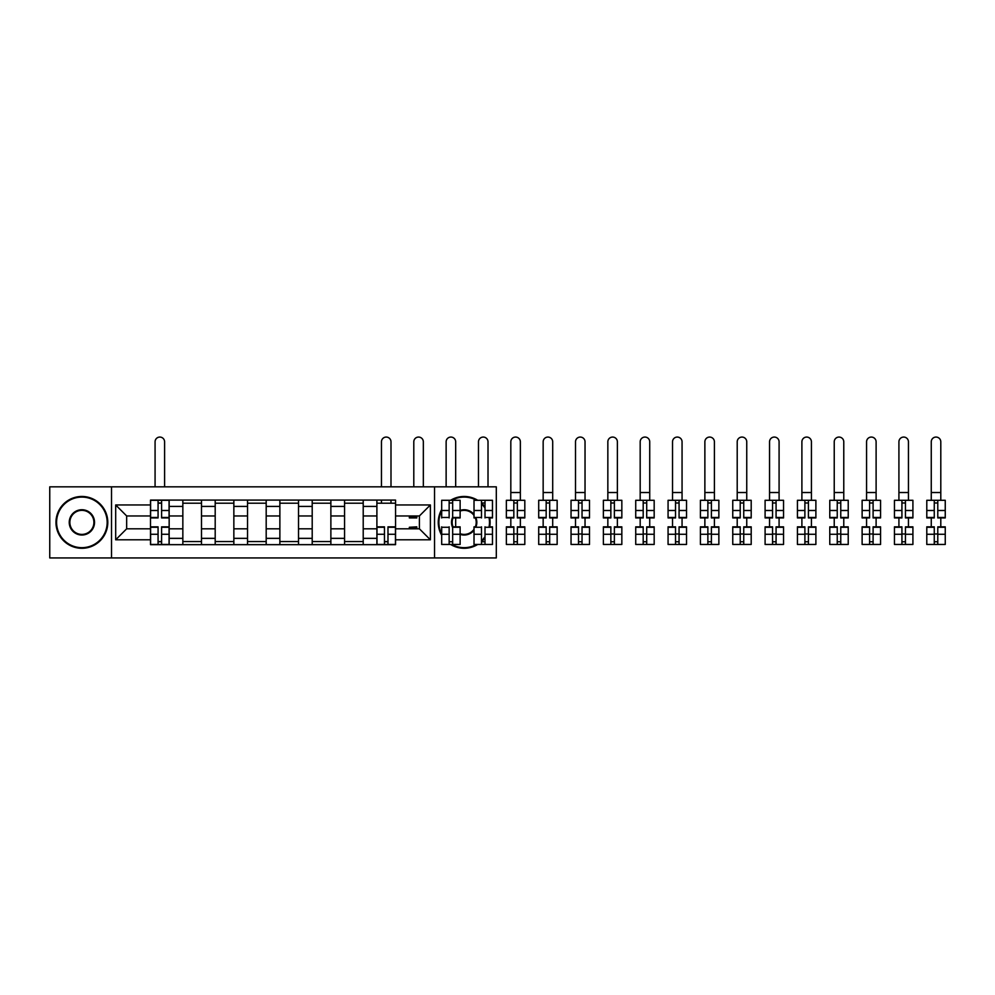 <?xml version="1.0" encoding="UTF-8"?>
<svg xmlns="http://www.w3.org/2000/svg" width="995" height="995" viewBox="0 0 995 995"><rect width="100%" height="100%" fill="white"/><g stroke="black" fill="none" stroke-linecap="round" stroke-linejoin="round"><path stroke-width="1.49" d="M434.529 557.934L496.306 557.934L496.306 486.829L49.75 486.829L49.75 557.934L434.529 557.934L434.529 486.829M182.844 544.663L182.844 506.418L169.162 506.418L169.162 544.663M169.162 506.418L169.162 500.087M182.844 506.418L182.844 500.087M201.5 500.087L201.5 544.663M215.194 544.663L215.194 500.087M233.85 500.087L233.85 544.663M247.531 544.663L247.531 500.087M266.187 500.087L266.187 544.663M279.869 544.663L279.869 500.087M298.525 500.087L298.525 544.663M312.206 544.663L312.206 500.087M330.875 500.087L330.875 544.663M344.556 544.663L344.556 500.087M363.212 500.087L363.212 544.663M376.894 544.663L376.894 500.087M376.894 528.805L363.212 528.805M344.556 528.805L330.875 528.805M312.206 528.805L298.525 528.805M279.869 528.805L266.187 528.805M247.531 528.805L233.85 528.805M215.194 528.805L201.5 528.805M182.844 528.805L169.162 528.805M376.894 515.957L363.212 515.957M344.556 515.957L330.875 515.957M312.206 515.957L298.525 515.957M279.869 515.957L266.187 515.957M247.531 515.957L233.85 515.957M215.194 515.957L201.5 515.957M182.844 515.957L169.162 515.957M126.663 528.805L150.506 528.805L150.506 515.957L126.663 515.957L126.663 528.805L115.681 539.787L115.681 504.962L150.506 504.962L150.506 515.957M395.55 515.957L395.55 528.805L419.392 528.805L419.392 515.957L395.55 515.957L395.55 500.087L150.506 500.087L150.506 504.962M395.55 504.962L430.387 504.962L430.387 539.787L395.55 539.787L395.55 528.805M150.506 528.805L150.506 544.663L395.55 544.663L395.55 539.787M150.506 539.787L115.681 539.787M111.527 557.934L111.527 486.829M161.6 541.554L158.068 541.554M158.068 503.196L161.6 503.196M201.5 541.554L182.844 541.554M182.844 503.196L201.5 503.196M233.85 541.554L215.194 541.554M215.194 503.196L233.85 503.196M266.187 541.554L247.531 541.554M247.531 503.196L266.187 503.196M298.525 541.554L279.869 541.554M279.869 503.196L298.525 503.196M330.875 541.554L312.206 541.554M312.206 503.196L330.875 503.196M363.212 541.554L344.556 541.554M344.556 503.196L363.212 503.196M387.988 541.554L384.456 541.554M376.894 503.196L395.55 503.196M115.681 504.962L126.663 515.957M419.392 528.805L430.387 539.787M419.392 515.957L430.387 504.962M164.598 486.829L164.598 441.83A4.764 4.764 0 0 0 159.834 437.066A4.764 4.764 0 0 0 155.071 441.83L155.071 486.829M161.6 517.922L161.6 500.298L169.063 500.298L169.063 517.922L161.6 517.922M158.068 502.997L161.6 502.997M158.068 500.298L150.606 500.298L150.606 517.922L158.068 517.922L158.068 500.298L161.6 500.298M158.068 526.84L158.068 544.452L150.606 544.452L150.606 526.84L158.068 526.84M161.6 541.765L158.068 541.765M161.6 544.452L169.063 544.452L169.063 526.84L161.6 526.84L161.6 544.452L158.068 544.452M81.888 547.673A25.298 25.298 0 0 0 107.174 522.375A25.298 25.298 0 0 0 81.888 497.09A25.298 25.298 0 0 0 56.591 522.375A25.298 25.298 0 0 0 81.888 547.673M81.888 496.468A25.92 25.92 0 0 1 107.796 522.375A25.92 25.92 0 0 1 81.888 548.295A25.92 25.92 0 0 1 55.969 522.375A25.92 25.92 0 0 1 81.888 496.468M81.888 535.024A12.649 12.649 0 0 1 69.24 522.375A12.649 12.649 0 0 1 81.888 509.726A12.649 12.649 0 0 1 94.525 522.375A12.649 12.649 0 0 1 81.888 535.024M81.888 510.348A12.027 12.027 0 0 0 69.861 522.375A12.027 12.027 0 0 0 81.888 534.402A12.027 12.027 0 0 0 93.903 522.375A12.027 12.027 0 0 0 81.888 510.348M451.842 544.452A25.298 25.298 0 0 0 476.518 544.452M481.48 540.82A25.298 25.298 0 0 0 485.013 536.715M488.993 527.275A25.298 25.298 0 0 0 488.993 517.487M485.013 508.035A25.298 25.298 0 0 0 481.48 503.943M476.518 500.298A25.298 25.298 0 0 0 451.842 500.298M450.611 500.298A25.92 25.92 0 0 1 477.737 500.298M481.48 503.097A25.92 25.92 0 0 1 485.013 506.965M489.627 517.487A25.92 25.92 0 0 1 489.627 527.275M485.013 537.785A25.92 25.92 0 0 1 481.48 541.666M477.737 544.452A25.92 25.92 0 0 1 450.611 544.452M474.018 530.31A12.649 12.649 0 0 1 460.125 534.365M452.663 527.624A12.649 12.649 0 0 1 452.663 517.126M460.125 510.398A12.649 12.649 0 0 1 474.018 514.44M474.018 515.472A12.027 12.027 0 0 0 460.125 511.057M453.198 517.487A12.027 12.027 0 0 0 453.198 527.275M460.125 533.706A12.027 12.027 0 0 0 474.018 529.278M441.68 535.248A25.92 25.92 0 0 1 441.68 509.515M475.834 517.487A12.649 12.649 0 0 1 475.834 527.275M441.68 510.808A25.298 25.298 0 0 0 441.68 533.942M475.162 527.275A12.027 12.027 0 0 0 475.162 517.487M423.335 486.829L423.335 441.83A4.764 4.764 0 0 0 418.559 437.066A4.764 4.764 0 0 0 413.796 441.83L413.796 486.829M409.343 515.957L409.343 517.922L416.805 517.922L416.805 515.957M455.673 486.829L455.673 441.83A4.764 4.764 0 0 0 450.909 437.066A4.764 4.764 0 0 0 446.133 441.83L446.133 486.829M452.663 517.922L452.663 500.298L460.125 500.298L460.125 517.922L453.011 517.922M449.143 502.997L452.663 502.997M449.143 517.922L449.143 500.298L452.663 500.298M441.68 517.922L441.68 500.298L449.143 500.298M488.01 486.829L488.01 441.83A4.764 4.764 0 0 0 483.247 437.066A4.764 4.764 0 0 0 478.483 441.83L478.483 486.829M485.013 517.922L485.013 500.298L492.475 500.298L492.475 517.922L489.702 517.922M481.48 502.997L485.013 502.997M481.48 517.922L481.48 500.298L485.013 500.298M475.336 517.922L474.018 517.922L474.018 500.298L481.48 500.298M390.998 486.829L390.998 441.83A4.764 4.764 0 0 0 386.222 437.066A4.764 4.764 0 0 0 381.458 441.83L381.458 486.829M384.456 526.84L384.456 544.452L376.993 544.452L376.993 526.84L384.456 526.84M387.988 541.765L384.456 541.765M387.988 544.452L395.45 544.452L395.45 526.84L387.988 526.84L387.988 544.452L384.456 544.452M390.998 500.087L390.998 503.196M381.458 500.087L381.458 503.196M416.805 527.275L409.343 527.275L416.805 526.84L416.805 528.805M409.343 527.275L409.343 528.805M449.143 526.84L449.143 544.452L441.68 544.452L441.68 526.84M452.663 541.765L449.143 541.765M452.663 526.84L452.663 544.452L449.143 544.452M453.011 526.84L460.125 526.84L460.125 544.452L452.663 544.452M455.673 517.922L455.673 526.84M481.48 526.84L481.48 544.452L474.018 544.452L474.018 526.84L475.336 526.84M485.013 541.765L481.48 541.765M485.013 526.84L485.013 544.452L481.48 544.452M489.702 526.84L492.475 526.84L492.475 544.452L485.013 544.452M510.821 492.525L520.36 492.525L520.36 441.83A4.764 4.764 0 0 0 515.584 437.066A4.764 4.764 0 0 0 510.821 441.83L510.821 500.298M517.35 517.922L517.35 500.298L524.813 500.298L524.813 517.922L517.35 517.922M513.83 502.997L517.35 502.997M513.83 500.298L506.368 500.298L506.368 517.922L513.83 517.922L513.83 500.298L517.35 500.298M520.36 492.525L520.36 500.298M513.83 526.84L513.83 544.452L506.368 544.452L506.368 526.84L513.83 526.84M517.35 541.765L513.83 541.765M517.35 544.452L524.813 544.452L524.813 526.84L517.35 526.84L517.35 544.452L513.83 544.452M520.36 517.922L520.36 526.84M510.821 517.922L510.821 526.84M543.158 492.525L552.698 492.525L552.698 441.83A4.764 4.764 0 0 0 547.934 437.066A4.764 4.764 0 0 0 543.158 441.83L543.158 500.298M549.688 517.922L549.688 500.298L557.15 500.298L557.15 517.922L549.688 517.922M546.168 502.997L549.688 502.997M546.168 500.298L538.705 500.298L538.705 517.922L546.168 517.922L546.168 500.298L549.688 500.298M552.698 492.525L552.698 500.298M575.508 492.525L585.035 492.525L585.035 441.83A4.764 4.764 0 0 0 580.272 437.066A4.764 4.764 0 0 0 575.508 441.83L575.508 500.298M582.038 517.922L582.038 500.298L589.5 500.298L589.5 517.922L582.038 517.922M578.505 502.997L582.038 502.997M578.505 500.298L571.043 500.298L571.043 517.922L578.505 517.922L578.505 500.298L582.038 500.298M585.035 492.525L585.035 500.298M607.846 492.525L617.385 492.525L617.385 441.83A4.764 4.764 0 0 0 612.609 437.066A4.764 4.764 0 0 0 607.846 441.83L607.846 500.298M614.375 517.922L614.375 500.298L621.838 500.298L621.838 517.922L614.375 517.922M610.855 502.997L614.375 502.997M610.855 500.298L603.38 500.298L603.38 517.922L610.855 517.922L610.855 500.298L614.375 500.298M617.385 492.525L617.385 500.298M640.183 492.525L649.723 492.525L649.723 441.83A4.764 4.764 0 0 0 644.959 437.066A4.764 4.764 0 0 0 640.183 441.83L640.183 500.298M646.713 517.922L646.713 500.298L654.175 500.298L654.175 517.922L646.713 517.922M643.193 502.997L646.713 502.997M643.193 500.298L635.73 500.298L635.73 517.922L643.193 517.922L643.193 500.298L646.713 500.298M649.723 492.525L649.723 500.298M672.52 492.525L682.06 492.525L682.06 441.83A4.764 4.764 0 0 0 677.296 437.066A4.764 4.764 0 0 0 672.52 441.83L672.52 500.298M679.063 517.922L679.063 500.298L686.525 500.298L686.525 517.922L679.063 517.922M675.53 502.997L679.063 502.997M675.53 500.298L668.068 500.298L668.068 517.922L675.53 517.922L675.53 500.298L679.063 500.298M682.06 492.525L682.06 500.298M704.87 492.525L714.41 492.525L714.41 441.83A4.764 4.764 0 0 0 709.634 437.066A4.764 4.764 0 0 0 704.87 441.83L704.87 500.298M711.4 517.922L711.4 500.298L718.863 500.298L718.863 517.922L711.4 517.922M707.868 502.997L711.4 502.997M707.868 500.298L700.405 500.298L700.405 517.922L707.868 517.922L707.868 500.298L711.4 500.298M714.41 492.525L714.41 500.298M737.208 492.525L746.747 492.525L746.747 441.83A4.764 4.764 0 0 0 741.971 437.066A4.764 4.764 0 0 0 737.208 441.83L737.208 500.298M743.738 517.922L743.738 500.298L751.2 500.298L751.2 517.922L743.738 517.922M740.218 502.997L743.738 502.997M740.218 500.298L732.755 500.298L732.755 517.922L740.218 517.922L740.218 500.298L743.738 500.298M746.747 492.525L746.747 500.298M769.545 492.525L779.085 492.525L779.085 441.83A4.764 4.764 0 0 0 774.321 437.066A4.764 4.764 0 0 0 769.545 441.83L769.545 500.298M776.075 517.922L776.075 500.298L783.538 500.298L783.538 517.922L776.075 517.922M772.555 502.997L776.075 502.997M772.555 500.298L765.093 500.298L765.093 517.922L772.555 517.922L772.555 500.298L776.075 500.298M779.085 492.525L779.085 500.298M801.895 492.525L811.422 492.525L811.422 441.83A4.764 4.764 0 0 0 806.659 437.066A4.764 4.764 0 0 0 801.895 441.83L801.895 500.298M808.425 517.922L808.425 500.298L815.888 500.298L815.888 517.922L808.425 517.922M804.893 502.997L808.425 502.997M804.893 500.298L797.43 500.298L797.43 517.922L804.893 517.922L804.893 500.298L808.425 500.298M811.422 492.525L811.422 500.298M834.233 492.525L843.772 492.525L843.772 441.83A4.764 4.764 0 0 0 838.996 437.066A4.764 4.764 0 0 0 834.233 441.83L834.233 500.298M840.763 517.922L840.763 500.298L848.225 500.298L848.225 517.922L840.763 517.922M837.243 502.997L840.763 502.997M837.243 500.298L829.78 500.298L829.78 517.922L837.243 517.922L837.243 500.298L840.763 500.298M843.772 492.525L843.772 500.298M866.57 492.525L876.11 492.525L876.11 441.83A4.764 4.764 0 0 0 871.346 437.066A4.764 4.764 0 0 0 866.57 441.83L866.57 500.298M873.1 517.922L873.1 500.298L880.563 500.298L880.563 517.922L873.1 517.922M869.58 502.997L873.1 502.997M869.58 500.298L862.118 500.298L862.118 517.922L869.58 517.922L869.58 500.298L873.1 500.298M876.11 492.525L876.11 500.298M898.92 492.525L908.447 492.525L908.447 441.83A4.764 4.764 0 0 0 903.684 437.066A4.764 4.764 0 0 0 898.92 441.83L898.92 500.298M905.45 517.922L905.45 500.298L912.912 500.298L912.912 517.922L905.45 517.922M901.918 502.997L905.45 502.997M901.918 500.298L894.455 500.298L894.455 517.922L901.918 517.922L901.918 500.298L905.45 500.298M908.447 492.525L908.447 500.298M931.258 492.525L940.797 492.525L940.797 441.83A4.764 4.764 0 0 0 936.021 437.066A4.764 4.764 0 0 0 931.258 441.83L931.258 500.298M937.787 517.922L937.787 500.298L945.25 500.298L945.25 517.922L937.787 517.922M934.268 502.997L937.787 502.997M934.268 500.298L926.793 500.298L926.793 517.922L934.268 517.922L934.268 500.298L937.787 500.298M940.797 492.525L940.797 500.298M546.168 526.84L546.168 544.452L538.705 544.452L538.705 526.84L546.168 526.84M549.688 541.765L546.168 541.765M549.688 544.452L557.15 544.452L557.15 526.84L549.688 526.84L549.688 544.452L546.168 544.452M552.698 517.922L552.698 526.84M543.158 517.922L543.158 526.84M578.505 526.84L578.505 544.452L571.043 544.452L571.043 526.84L578.505 526.84M582.038 541.765L578.505 541.765M582.038 544.452L589.5 544.452L589.5 526.84L582.038 526.84L582.038 544.452L578.505 544.452M585.035 517.922L585.035 526.84M575.508 517.922L575.508 526.84M610.855 526.84L610.855 544.452L603.38 544.452L603.38 526.84L610.855 526.84M614.375 541.765L610.855 541.765M614.375 544.452L621.838 544.452L621.838 526.84L614.375 526.84L614.375 544.452L610.855 544.452M617.385 517.922L617.385 526.84M607.846 517.922L607.846 526.84M643.193 526.84L643.193 544.452L635.73 544.452L635.73 526.84L643.193 526.84M646.713 541.765L643.193 541.765M646.713 544.452L654.175 544.452L654.175 526.84L646.713 526.84L646.713 544.452L643.193 544.452M649.723 517.922L649.723 526.84M640.183 517.922L640.183 526.84M675.53 526.84L675.53 544.452L668.068 544.452L668.068 526.84L675.53 526.84M679.063 541.765L675.53 541.765M679.063 544.452L686.525 544.452L686.525 526.84L679.063 526.84L679.063 544.452L675.53 544.452M682.06 517.922L682.06 526.84M672.52 517.922L672.52 526.84M707.868 526.84L707.868 544.452L700.405 544.452L700.405 526.84L707.868 526.84M711.4 541.765L707.868 541.765M711.4 544.452L718.863 544.452L718.863 526.84L711.4 526.84L711.4 544.452L707.868 544.452M714.41 517.922L714.41 526.84M704.87 517.922L704.87 526.84M740.218 526.84L740.218 544.452L732.755 544.452L732.755 526.84L740.218 526.84M743.738 541.765L740.218 541.765M743.738 544.452L751.2 544.452L751.2 526.84L743.738 526.84L743.738 544.452L740.218 544.452M746.747 517.922L746.747 526.84M737.208 517.922L737.208 526.84M772.555 526.84L772.555 544.452L765.093 544.452L765.093 526.84L772.555 526.84M776.075 541.765L772.555 541.765M776.075 544.452L783.538 544.452L783.538 526.84L776.075 526.84L776.075 544.452L772.555 544.452M779.085 517.922L779.085 526.84M769.545 517.922L769.545 526.84M804.893 526.84L804.893 544.452L797.43 544.452L797.43 526.84L804.893 526.84M808.425 541.765L804.893 541.765M808.425 544.452L815.888 544.452L815.888 526.84L808.425 526.84L808.425 544.452L804.893 544.452M811.422 517.922L811.422 526.84M801.895 517.922L801.895 526.84M837.243 526.84L837.243 544.452L829.78 544.452L829.78 526.84L837.243 526.84M840.763 541.765L837.243 541.765M840.763 544.452L848.225 544.452L848.225 526.84L840.763 526.84L840.763 544.452L837.243 544.452M843.772 517.922L843.772 526.84M834.233 517.922L834.233 526.84M869.58 526.84L869.58 544.452L862.118 544.452L862.118 526.84L869.58 526.84M873.1 541.765L869.58 541.765M873.1 544.452L880.563 544.452L880.563 526.84L873.1 526.84L873.1 544.452L869.58 544.452M876.11 517.922L876.11 526.84M866.57 517.922L866.57 526.84M901.918 526.84L901.918 544.452L894.455 544.452L894.455 526.84L901.918 526.84M905.45 541.765L901.918 541.765M905.45 544.452L912.912 544.452L912.912 526.84L905.45 526.84L905.45 544.452L901.918 544.452M908.447 517.922L908.447 526.84M898.92 517.922L898.92 526.84M934.268 526.84L934.268 544.452L926.793 544.452L926.793 526.84L934.268 526.84M937.787 541.765L934.268 541.765M937.787 544.452L945.25 544.452L945.25 526.84L937.787 526.84L937.787 544.452L934.268 544.452M940.797 517.922L940.797 526.84M931.258 517.922L931.258 526.84M344.556 506.418L330.875 506.418M312.206 506.418L298.525 506.418M279.869 506.418L266.187 506.418M247.531 506.418L233.85 506.418M215.194 506.418L201.5 506.418M376.894 506.418L363.212 506.418M344.556 538.345L330.875 538.345M312.206 538.345L298.525 538.345M279.869 538.345L266.187 538.345M247.531 538.345L233.85 538.345M215.194 538.345L201.5 538.345M182.844 538.345L169.162 538.345M376.894 538.345L363.212 538.345M161.6 517.487L169.063 517.487M161.6 510.485L169.063 510.485M150.606 517.487L158.068 517.487M150.606 510.485L158.068 510.485M158.068 527.275L150.606 527.275M158.068 534.278L150.606 534.278M169.063 527.275L161.6 527.275M169.063 534.278L161.6 534.278M409.343 517.487L416.805 517.487M452.663 517.487L460.125 517.487M452.663 510.485L460.125 510.485M441.68 517.487L449.143 517.487M441.68 510.485L449.143 510.485M485.013 517.487L492.475 517.487M485.013 510.485L492.475 510.485M474.018 517.487L481.48 517.487M474.018 510.485L481.48 510.485M384.456 527.275L376.993 527.275M384.456 534.278L376.993 534.278M395.45 527.275L387.988 527.275M395.45 534.278L387.988 534.278M449.143 527.275L441.68 527.275M449.143 534.278L441.68 534.278M460.125 527.275L452.663 527.275M460.125 534.278L452.663 534.278M481.48 527.275L474.018 527.275M481.48 534.278L474.018 534.278M492.475 527.275L485.013 527.275M492.475 534.278L485.013 534.278M517.35 517.487L524.813 517.487M517.35 510.485L524.813 510.485M506.368 517.487L513.83 517.487M506.368 510.485L513.83 510.485M513.83 527.275L506.368 527.275M513.83 534.278L506.368 534.278M524.813 527.275L517.35 527.275M524.813 534.278L517.35 534.278M517.35 533.992L513.83 533.992M549.688 517.487L557.15 517.487M549.688 510.485L557.15 510.485M538.705 517.487L546.168 517.487M538.705 510.485L546.168 510.485M582.038 517.487L589.5 517.487M582.038 510.485L589.5 510.485M571.043 517.487L578.505 517.487M571.043 510.485L578.505 510.485M614.375 517.487L621.838 517.487M614.375 510.485L621.838 510.485M603.38 517.487L610.855 517.487M603.38 510.485L610.855 510.485M646.713 517.487L654.175 517.487M646.713 510.485L654.175 510.485M635.73 517.487L643.193 517.487M635.73 510.485L643.193 510.485M679.063 517.487L686.525 517.487M679.063 510.485L686.525 510.485M668.068 517.487L675.53 517.487M668.068 510.485L675.53 510.485M711.4 517.487L718.863 517.487M711.4 510.485L718.863 510.485M700.405 517.487L707.868 517.487M700.405 510.485L707.868 510.485M743.738 517.487L751.2 517.487M743.738 510.485L751.2 510.485M732.755 517.487L740.218 517.487M732.755 510.485L740.218 510.485M776.075 517.487L783.538 517.487M776.075 510.485L783.538 510.485M765.093 517.487L772.555 517.487M765.093 510.485L772.555 510.485M808.425 517.487L815.888 517.487M808.425 510.485L815.888 510.485M797.43 517.487L804.893 517.487M797.43 510.485L804.893 510.485M840.763 517.487L848.225 517.487M840.763 510.485L848.225 510.485M829.78 517.487L837.243 517.487M829.78 510.485L837.243 510.485M873.1 517.487L880.563 517.487M873.1 510.485L880.563 510.485M862.118 517.487L869.58 517.487M862.118 510.485L869.58 510.485M905.45 517.487L912.912 517.487M905.45 510.485L912.912 510.485M894.455 517.487L901.918 517.487M894.455 510.485L901.918 510.485M937.787 517.487L945.25 517.487M937.787 510.485L945.25 510.485M926.793 517.487L934.268 517.487M926.793 510.485L934.268 510.485M546.168 527.275L538.705 527.275M546.168 534.278L538.705 534.278M557.15 527.275L549.688 527.275M557.15 534.278L549.688 534.278M549.688 533.992L546.168 533.992M578.505 527.275L571.043 527.275M578.505 534.278L571.043 534.278M589.5 527.275L582.038 527.275M589.5 534.278L582.038 534.278M582.038 533.992L578.505 533.992M610.855 527.275L603.38 527.275M610.855 534.278L603.38 534.278M621.838 527.275L614.375 527.275M621.838 534.278L614.375 534.278M614.375 533.992L610.855 533.992M643.193 527.275L635.73 527.275M643.193 534.278L635.73 534.278M654.175 527.275L646.713 527.275M654.175 534.278L646.713 534.278M646.713 533.992L643.193 533.992M675.53 527.275L668.068 527.275M675.53 534.278L668.068 534.278M686.525 527.275L679.063 527.275M686.525 534.278L679.063 534.278M679.063 533.992L675.53 533.992M707.868 527.275L700.405 527.275M707.868 534.278L700.405 534.278M718.863 527.275L711.4 527.275M718.863 534.278L711.4 534.278M711.4 533.992L707.868 533.992M740.218 527.275L732.755 527.275M740.218 534.278L732.755 534.278M751.2 527.275L743.738 527.275M751.2 534.278L743.738 534.278M743.738 533.992L740.218 533.992M772.555 527.275L765.093 527.275M772.555 534.278L765.093 534.278M783.538 527.275L776.075 527.275M783.538 534.278L776.075 534.278M776.075 533.992L772.555 533.992M804.893 527.275L797.43 527.275M804.893 534.278L797.43 534.278M815.888 527.275L808.425 527.275M815.888 534.278L808.425 534.278M808.425 533.992L804.893 533.992M837.243 527.275L829.78 527.275M837.243 534.278L829.78 534.278M848.225 527.275L840.763 527.275M848.225 534.278L840.763 534.278M840.763 533.992L837.243 533.992M869.58 527.275L862.118 527.275M869.58 534.278L862.118 534.278M880.563 527.275L873.1 527.275M880.563 534.278L873.1 534.278M873.1 533.992L869.58 533.992M901.918 527.275L894.455 527.275M901.918 534.278L894.455 534.278M912.912 527.275L905.45 527.275M912.912 534.278L905.45 534.278M905.45 533.992L901.918 533.992M934.268 527.275L926.793 527.275M934.268 534.278L926.793 534.278M945.25 527.275L937.787 527.275M945.25 534.278L937.787 534.278M937.787 533.992L934.268 533.992"/></g></svg>
